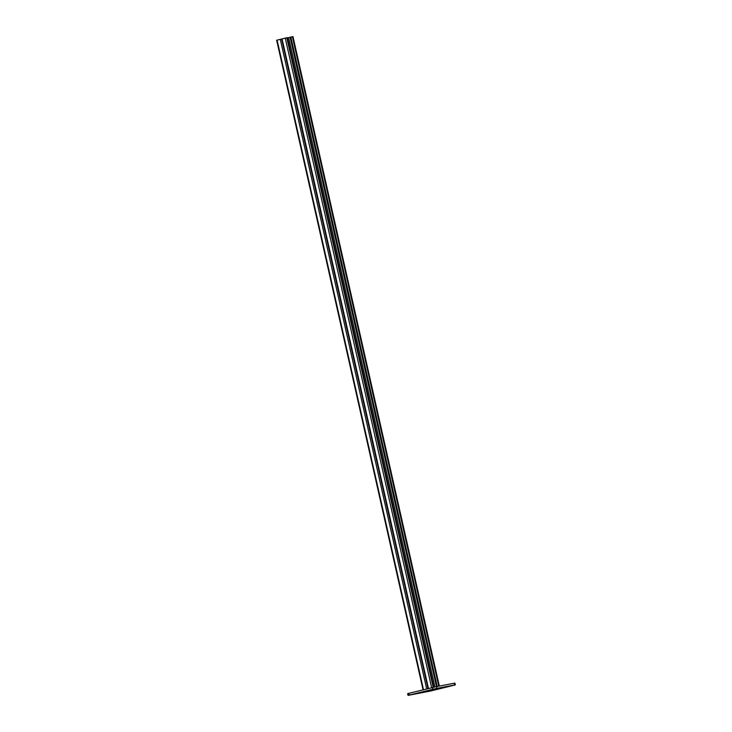<?xml version="1.0" encoding="UTF-8"?>
<svg xmlns="http://www.w3.org/2000/svg" width="732" height="732" viewBox="0 0 732 732"><rect width="100%" height="100%" fill="white"/><g stroke="black" fill="none" stroke-linecap="round" stroke-linejoin="round"><path stroke-width="1.1" d="M432.264 689.526L436.547 688.638L432.264 689.526M427.57 691.456L431.862 690.578L427.57 691.456M455.341 684.905L430.535 691.026L408.044 695.4L407.651 693.625L436.583 686.589L454.938 683.13L455.341 684.905L454.746 684.987L454.343 683.221M436.583 686.589L436.986 688.364L454.746 684.987M408.831 693.296L409.225 695.071L432.85 689.279L432.447 687.513M422.593 691.932L427.323 690.871L422.593 691.932M413.141 694.247L417.871 693.186L413.141 694.247M436.803 689.233L441.533 688.172L436.803 689.233M446.255 686.918L450.976 685.857L446.255 686.918M436.986 688.364L432.85 689.279M409.225 695.071L408.044 695.4M281.847 38.979L276.659 40.223L423.05 689.809M439.337 686.067L292.974 36.6L292.397 36.701L290.082 37.231L436.482 686.616M287.429 37.881L288.609 37.661L434.927 686.936M288.609 37.661L290.119 37.295M428.01 688.592L281.619 39.016L285.251 38.11L287.383 37.661L433.756 687.202M280.292 39.327L426.683 688.922M277.099 40.104L423.499 689.7M437.205 686.479L290.842 37.039M439.118 686.113L292.754 36.637M438.761 686.177L292.397 36.701M428.458 688.483L282.067 38.888M431.642 687.705L285.251 38.11M433.188 687.33L286.807 37.762M433.545 687.247L287.154 37.698"/></g></svg>
